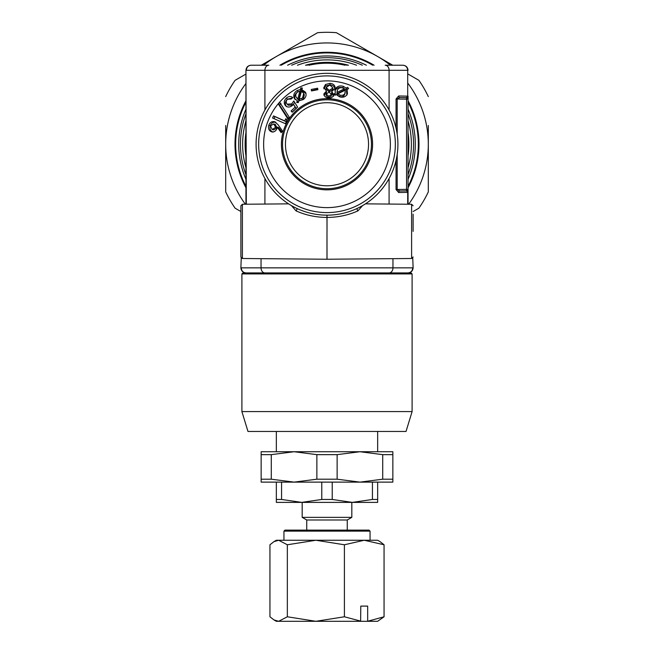 <?xml version="1.0" encoding="UTF-8"?>
<svg xmlns="http://www.w3.org/2000/svg" width="654" height="654" viewBox="0 0 654 654"><rect width="100%" height="100%" fill="white"/><g stroke="black" fill="none" stroke-linecap="round" stroke-linejoin="round"><path stroke-width="0.98" d="M362.553 205.618L357.959 210.866C348.5 215.141 338.192 217.341 327.016 217.447L327.016 231.377L326.984 217.447C315.808 217.341 305.5 215.141 296.041 210.866L291.447 205.618M413.115 214.152L413.115 231.377M240.885 248.602L240.885 205.773L240.885 256.981L242.389 258.502L326.984 259.237L326.984 231.377L327.016 259.237L411.611 258.502L411.611 204.261L365.431 203.852M308.99 65.228A81.047 81.047 0 0 1 345.01 65.228M408.047 96.171L408.047 99.146A1.521 1.521 0 0 0 406.559 97.626L407.695 96.154L407.695 70.297L389.089 70.297L389.089 109.978M264.911 109.978L264.911 70.297L246.305 70.297C246.607 67.239 248.177 65.555 251.013 65.228C247.964 65.555 246.272 67.239 245.953 70.297C246.272 67.239 247.964 65.555 251.013 65.228L268.794 65.228A5.069 3.883 90 0 0 264.911 70.297L389.089 70.297A5.069 3.883 90 0 0 385.206 65.228L402.987 65.228C405.823 65.555 407.393 67.239 407.695 70.297L408.047 70.297C407.728 67.239 406.036 65.555 402.987 65.228C406.036 65.555 407.728 67.239 408.047 70.297L406.862 67.043M397.199 134.16L397.199 98.983L399.782 97.503L406.559 97.626L406.559 99.146L396.054 98.983L398.646 95.983L396.054 98.983L396.054 128.119M406.559 190.878L399.782 191.001L397.199 189.521L406.559 189.358L406.559 99.146L408.047 99.146L408.047 204.228L408.047 192.358L406.559 190.878L406.559 189.358L408.047 189.358A1.521 1.521 0 0 1 406.559 190.878M407.695 204.22L407.695 192.358L398.646 192.521A1.521 1.161 89 0 1 399.782 191.001M396.054 160.385L396.054 189.521L397.199 189.521L397.199 154.344M407.695 96.146L398.646 95.983A1.521 1.161 91 0 0 399.782 97.503L406.559 97.626A1.521 1.521 0 0 1 408.047 99.146M296.679 208.364A1.521 0.662 -64.7 0 1 296.842 209.435A1.521 0.662 -64.7 0 1 296.041 210.866M326.975 215.166L326.984 217.447L327.025 215.166M357.959 210.866A1.521 0.662 64.7 0 1 357.158 209.435A1.521 0.662 64.7 0 1 357.321 208.364M245.953 204.228L245.953 70.297L246.305 204.22M245.953 272.914C242.896 272.595 241.212 270.903 240.885 267.854C241.212 270.903 242.896 272.595 245.953 272.914C243.108 272.595 241.539 270.903 241.244 267.854L412.756 267.854C412.461 270.903 410.892 272.595 408.047 272.914C411.104 272.595 412.788 270.903 413.115 267.854C412.788 270.903 411.104 272.595 408.047 272.914M334.922 95.263L336.295 94.568L339.524 96.825C343.317 97.83 345.966 96.8 347.462 93.726L347.021 89.394L348.615 88.642L347.626 87.317L345.966 88.069L343.375 86.344C339.5 85.29 336.753 86.336 335.142 89.484L335.298 93.187L333.802 93.955L334.922 95.263M334.962 89.729C334.889 86.876 333.238 85.249 330.025 84.848L325.471 86.034L323.918 88.854L323.836 87.334L326.444 91.11L323.894 93.857C324.098 96.285 325.627 97.667 328.488 98.018C331.341 98.149 333.099 97.054 333.761 94.74L331.758 91.568L335.183 88.225C335.093 85.372 333.401 83.737 330.106 83.328L325.43 84.513L323.828 87.906M326.444 91.11L326.46 92.631L323.992 95.37L323.894 94.331M311.517 90.939L317.877 89.688L317.599 88.216L311.239 89.467L311.517 90.939M348.304 184.559A45.592 45.592 0 0 0 367.303 122.944A45.592 45.592 0 0 0 305.696 103.945A45.592 45.592 0 0 0 286.697 165.56A45.592 45.592 0 0 0 348.304 184.559M356.61 200.279A63.373 63.373 0 0 0 383.023 114.638A63.373 63.373 0 0 0 297.39 88.225A63.373 63.373 0 0 0 270.977 173.866A63.373 63.373 0 0 0 356.61 200.279M297.938 102.547L297.243 100.642L296.752 102.514L298.347 102.564L298.804 100.83L303.342 99.498C306.007 97.356 306.71 94.92 305.459 92.189L301.911 89.688L302.377 88.028L300.856 87.889L300.349 89.598L297.308 90.391C294.022 92.525 293.041 95.182 294.349 98.353L294.701 98.901M305.737 92.786L306.039 93.596L302.549 91.07L301.911 89.688M299.262 99.163L300.055 100.454L303.268 99.359L304.314 94.822L303.546 93.162L301.412 91.266L299.262 99.163L302.557 98.01L303.685 93.44M298.665 100.176L300.538 92.549L299.851 91.2L298.085 91.773C295.861 93.269 295.224 95.092 296.172 97.242L298.665 100.176L297.84 98.901L299.851 91.2M302.017 89.32L301.494 89.263L301.012 90.963L298.036 91.724C294.84 93.808 293.908 96.432 295.232 99.588L294.349 98.353L297.243 100.642M296.172 97.242L297.84 98.901M306.219 104.942A44.464 44.464 0 0 0 287.695 165.029A44.464 44.464 0 0 0 347.781 183.561A44.464 44.464 0 0 0 366.305 123.475A44.464 44.464 0 0 0 306.219 104.942M307.593 107.526A41.537 41.537 0 0 0 290.278 163.663A41.537 41.537 0 0 0 346.407 180.978A41.537 41.537 0 0 0 363.722 124.84A41.537 41.537 0 0 0 307.593 107.526M295.06 83.826A68.343 68.343 0 0 0 266.579 176.188A68.343 68.343 0 0 0 358.94 204.677A68.343 68.343 0 0 0 387.421 112.316A68.343 68.343 0 0 0 295.06 83.826M360.141 206.95A70.918 70.918 0 0 0 389.694 111.115A70.918 70.918 0 0 0 293.859 81.554A70.918 70.918 0 0 0 264.306 177.389A70.918 70.918 0 0 0 360.141 206.95M278.645 129.149A50.652 50.652 0 0 1 278.988 128.094M332.911 87.93L329.91 85.02L326.117 87.464L329.264 90.44L332.911 87.93L332.747 89.443L329.207 91.961L329.264 90.44M333.9 94.07A50.652 50.652 0 0 1 334.873 94.217A50.652 50.652 0 0 0 333.9 94.07M346.89 95.132L346.497 90.824L347.021 89.394M347.438 89.197L347.102 88.74L345.484 89.508L342.958 87.808C339.181 86.769 336.499 87.832 334.922 90.988L335.142 89.484M342.958 87.808L343.375 86.344M334.684 93.506L335.061 94.691L335.298 93.187M337.971 93.759L337.652 95.239L339.728 96.637C342.156 97.144 343.824 96.367 344.74 94.307L345.377 90.105L337.971 93.759L340.121 95.173C342.622 95.697 344.331 94.928 345.247 92.868M339.728 96.637L340.121 95.173M337.17 90.955L336.875 93.931L337.17 92.443L344.29 88.805L342.786 87.963C340.203 87.301 338.404 88.037 337.39 90.162L337.17 92.443M336.875 93.931L343.832 90.26L344.29 88.805M335.061 94.691L334.627 94.912M317.852 89.721L317.599 88.216M301.012 90.963L300.349 89.598M301.494 89.263L300.856 87.889M298.036 91.724L297.308 90.391M302.557 99.858L301.821 98.525M294.643 102.326L293.417 104.207L296.139 108.27L292.191 112.022L291.071 110.992L292.215 112.202L297.595 107.133L293.809 100.969L291.676 103.904L287.155 104.166C285.863 102.621 285.953 100.994 287.425 99.277L291.185 99.04L292.82 97.577C290.76 96.04 288.618 96.187 286.378 98.026C283.869 100.634 283.583 103.193 285.504 105.686L285.724 105.907M296.139 108.27L295.15 107.117L291.071 110.992M285.929 106.087L285.504 105.686C287.646 107.583 289.992 107.469 292.542 105.343L293.401 104.19L295.15 107.117M292.354 97.994L287.376 99.171C284.94 101.713 284.686 104.231 286.615 106.725M287.376 99.171L286.378 98.026M293.36 104.288L292.681 105.049L288.226 105.245L287.155 104.166M292.681 105.049L291.676 103.904M280.901 103.397L279.61 105.155L288.283 118.431M289.207 117.115L279.765 102.392L278.432 104.19L287.907 118.971L289.207 117.115M279.61 105.155L278.432 104.19M272.554 117.99L285.389 123.704L286.967 120.336L285.814 118.676L284.752 120.908L273.519 115.905L272.554 117.99M287.106 119.478L286.076 121.636L274.86 116.616L273.928 118.652M286.076 121.636L284.752 120.908M274.86 116.616L273.519 115.905M271.86 131.895L271.565 131.822C268.966 130.694 268.034 128.527 268.778 125.315C269.914 122.396 271.835 121.186 274.533 121.693L277.95 124.587L282.577 131.102L281.163 132.656L277.149 127.056L277.083 128.159C276.021 131.045 274.181 132.272 271.565 131.822L272.056 131.928M273.045 132.157C270.445 131.037 269.505 128.912 270.225 125.781C271.336 122.936 273.233 121.775 275.931 122.298L275.04 121.881M268.778 125.315L270.225 125.781M275.587 127.334L277.034 127.808L273.65 129.933L272.178 129.541L275.587 127.334L273.846 123.933L270.494 125.87L272.178 129.541M275.53 124.571L273.846 123.933M277.034 127.808L275.26 124.473M281.825 131.936L278.588 127.546L278.53 128.625M277.149 127.056L278.588 127.546M333.556 96.244L331.619 93.081L331.758 91.568M330.025 84.848L330.106 83.328M325.471 86.034L325.43 84.513M328.741 96.293L328.684 97.806L326.207 95.778L326.183 94.062L328.741 96.293L331.472 94.495L329.117 92.083L326.183 94.062M328.684 97.806L331.333 96.007L331.472 94.495M326.142 88.985L329.207 91.961M412.102 411.587L241.898 411.587L247.98 431.468L406.02 431.468L412.102 411.587L412.102 273.928L411.088 272.914L242.912 272.914L241.898 273.928L412.102 273.928M276.348 431.468L276.348 451.726M377.652 431.468L377.652 451.726M283.942 531.13L370.058 531.13L369.044 530.124L284.956 530.124L283.942 531.13L283.942 540.253M306.734 530.124L306.734 519.987L347.266 519.987L351.819 517.355L351.819 502.386M306.734 519.987L302.181 517.355L351.819 517.355M273.944 619.91L276.348 621.3L315.874 621.3L287.343 616.779L278.637 621.3L273.944 619.91L269.938 616.779L269.938 544.774L273.944 541.651L278.637 540.253L276.348 540.253L377.652 540.253L380.064 541.643L384.062 544.774L384.062 616.779L367.483 621.3L377.652 621.3L384.062 616.779M278.637 540.253L287.343 544.774L315.874 540.253L344.405 544.774L364.237 540.253L384.062 544.774M360.795 606.103L367.671 606.103L360.795 606.103L360.616 621.3L367.483 621.3M367.671 606.103L367.671 621.153M360.795 621.153L344.405 616.779L315.874 621.3L360.616 621.3M344.405 544.774L344.405 616.779M287.343 544.774L287.343 616.779M298.126 502.386L377.652 502.386L377.652 499.46L372.428 499.46L372.428 482.121M332.224 482.121L332.224 499.46L321.776 499.46L321.776 482.121M377.652 482.121L377.652 499.46M276.348 482.121L276.348 499.46L276.348 482.121M281.572 482.121L281.572 499.46L276.348 499.46L276.348 502.386L301.674 502.386L281.572 499.46M372.428 499.46L352.326 502.386L332.224 499.46M321.776 499.46L301.674 502.386M225.687 125.47L225.687 144.256A101.313 101.313 0 0 1 245.953 83.467A101.296 101.296 0 0 0 245.364 204.228A101.313 101.313 0 0 1 225.687 144.256L225.687 191.884A111.948 111.948 0 0 0 235.097 208.176L240.885 211.52M276.348 56.514L317.591 32.7L276.348 56.514A101.313 101.313 0 0 1 390.397 65.228A101.296 101.296 0 0 0 263.619 65.228A101.313 101.313 0 0 1 276.348 56.514L261.248 65.228M336.409 32.7L392.752 65.228L336.409 32.7A111.948 111.948 0 0 0 317.591 32.7M408.047 74.066L418.903 80.328L408.047 74.066M413.115 211.52L418.903 208.176A111.948 111.948 0 0 0 428.313 191.884L428.313 144.256A101.313 101.313 0 0 1 408.644 204.228A101.296 101.296 0 0 0 408.047 83.483A101.313 101.313 0 0 1 428.313 144.256L428.313 125.47M245.446 144.256A81.554 81.554 0 0 1 245.953 135.174A81.554 81.554 0 0 0 245.953 153.33A81.554 81.554 0 0 1 245.446 144.256A81.554 81.554 0 0 0 245.953 153.33M306.832 65.228A81.554 81.554 0 0 1 347.168 65.228A81.554 81.554 0 0 0 306.832 65.228M408.554 144.256A81.554 81.554 0 0 0 408.047 135.174A81.554 81.554 0 0 1 408.047 153.33A81.554 81.554 0 0 0 408.554 144.256A81.554 81.554 0 0 1 408.047 153.33M428.313 96.62A111.948 111.948 0 0 0 418.903 80.328M245.953 74.066L235.097 80.328A111.948 111.948 0 0 0 225.687 96.62M428.313 144.256L428.313 149.414M428.313 169.934L428.313 180.144M225.687 191.884L225.687 180.136M225.687 164.824L225.687 159.69M317.787 89.296A55.721 55.721 0 0 0 311.476 90.734A55.721 55.721 0 0 1 317.787 89.296M327 479.194L316.871 479.194L316.871 454.653L337.129 454.653L337.129 479.194L327 479.194M261.15 479.194L261.15 454.653L271.279 454.653L271.279 479.194L261.15 479.194L261.15 482.121L392.85 482.121L392.85 479.194L382.721 479.194L382.721 454.653L392.85 454.653L392.85 479.194M337.129 454.653L359.929 451.726L382.721 454.653M392.85 454.653L392.85 451.726L294.071 451.726L316.871 454.653M271.279 454.653L294.071 451.726L261.15 451.726L261.15 454.653M382.721 479.194L359.929 482.121L337.129 479.194M316.871 479.194L294.071 482.121L271.279 479.194M240.885 205.773L242.389 204.261L242.389 258.502M396.054 189.521L398.646 192.521M389.089 178.526L389.089 204.064M264.911 178.526L264.911 204.064M261.036 258.665L261.036 267.854A5.069 3.883 90 0 0 264.911 272.914M392.964 258.665L392.964 267.854A5.069 3.883 90 0 1 389.089 272.914M412.756 257.962L413.115 267.854L411.93 271.108M242.07 271.108L240.885 267.854L241.244 257.962M408.047 100.741A91.993 91.993 0 0 1 408.047 187.763M245.953 187.763A91.993 91.993 0 0 1 245.953 100.741M245.953 186.349A91.331 91.331 0 0 1 245.953 102.155M281.212 65.228A91.331 91.331 0 0 1 372.788 65.228M408.047 102.155A91.331 91.331 0 0 1 408.047 186.349M279.904 65.228A91.993 91.993 0 0 1 374.096 65.228M245.953 179.286A88.298 88.298 0 0 1 245.953 109.218M287.613 65.228A88.298 88.298 0 0 1 366.387 65.228M408.047 109.218A88.298 88.298 0 0 1 408.047 179.286M245.953 174.651A86.565 86.565 0 0 1 245.953 113.853M291.668 65.228A86.565 86.565 0 0 1 362.332 65.228M408.047 113.853A86.565 86.565 0 0 1 408.047 174.651M408.047 167.694A84.366 84.366 0 0 0 408.047 120.81M356.561 65.228A84.366 84.366 0 0 0 297.439 65.228M245.953 120.81A84.366 84.366 0 0 0 245.953 167.694M408.047 132.509A81.897 81.897 0 0 1 408.047 155.995M245.953 155.995A81.897 81.897 0 0 1 245.953 132.509M305.5 65.228A81.897 81.897 0 0 1 348.5 65.228M411.611 204.261L413.115 205.773M247.138 67.043L245.953 70.297M242.389 204.261L288.569 203.852M411.611 258.502L413.115 256.981M326.133 89.246L326.109 87.726M241.898 411.587L241.898 273.928M302.181 517.355L302.181 502.386M347.266 530.124L347.266 519.987M370.058 540.253L370.058 531.13M276.348 540.253L273.936 541.643"/></g></svg>
